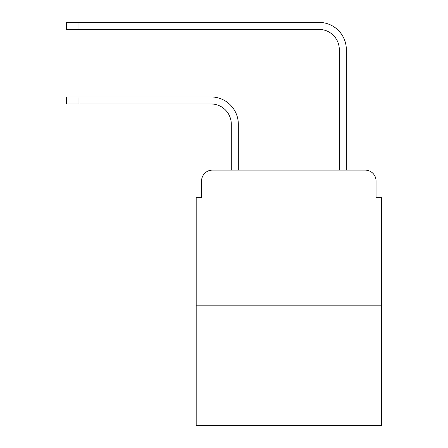 <?xml version="1.0" encoding="UTF-8"?>
<svg xmlns="http://www.w3.org/2000/svg" width="448" height="448" viewBox="0 0 448 448"><rect width="100%" height="100%" fill="white"/><g stroke="black" fill="none" stroke-linecap="round" stroke-linejoin="round"><path stroke-width="0.67" d="M201.583 180.925L201.583 197.669L201.583 180.925A10.802 10.802 0 0 1 212.386 170.122L231.291 170.122L231.291 124.214A20.255 20.255 0 0 0 211.036 103.958A20.255 20.255 0 0 1 231.291 124.214A20.255 20.255 0 0 0 211.036 103.958A20.255 20.255 0 0 1 231.291 124.214A20.255 20.255 0 0 0 211.036 103.958A20.255 20.255 0 0 1 231.291 124.214A20.255 20.255 0 0 0 211.036 103.958A20.255 20.255 0 0 1 231.291 124.214A20.255 20.255 0 0 0 211.036 103.958A20.255 20.255 0 0 1 231.291 124.214A20.255 20.255 0 0 0 211.036 103.958A20.255 20.255 0 0 1 231.291 124.214A20.255 20.255 0 0 0 211.036 103.958A20.255 20.255 0 0 1 231.291 124.214A20.255 20.255 0 0 0 211.036 103.958A20.255 20.255 0 0 1 231.291 124.214A20.255 20.255 0 0 0 211.036 103.958L66.556 103.958L66.556 96.936L78.977 96.936L78.977 103.958M381.444 305.155L196.185 305.155L196.185 425.6L381.444 425.6L381.444 197.669L376.046 197.669L376.046 180.925A10.802 10.802 0 0 0 365.243 170.122L212.386 170.122M196.185 305.155L196.185 197.669L201.583 197.669M78.977 96.936L211.036 96.936A27.278 27.278 0 0 1 238.314 124.214L238.314 170.122L238.314 124.214L238.314 170.122L238.314 124.214L238.314 170.122L238.314 124.214L238.314 170.122L238.314 124.214L238.314 170.122L238.314 124.214L238.314 170.122L238.314 124.214L238.314 170.122L238.314 124.214L238.314 170.122L238.314 124.214L238.314 170.122L246.686 170.122M330.943 170.122L339.315 170.122L339.315 49.678A20.255 20.255 0 0 0 319.06 29.422A20.255 20.255 0 0 1 339.315 49.678A20.255 20.255 0 0 0 319.06 29.422A20.255 20.255 0 0 1 339.315 49.678A20.255 20.255 0 0 0 319.06 29.422A20.255 20.255 0 0 1 339.315 49.678A20.255 20.255 0 0 0 319.06 29.422A20.255 20.255 0 0 1 339.315 49.678A20.255 20.255 0 0 0 319.06 29.422A20.255 20.255 0 0 1 339.315 49.678A20.255 20.255 0 0 0 319.06 29.422A20.255 20.255 0 0 1 339.315 49.678A20.255 20.255 0 0 0 319.06 29.422A20.255 20.255 0 0 1 339.315 49.678A20.255 20.255 0 0 0 319.06 29.422A20.255 20.255 0 0 1 339.315 49.678A20.255 20.255 0 0 0 319.06 29.422L66.556 29.422L66.556 22.4L78.977 22.4L78.977 29.422M78.977 22.4L319.06 22.4A27.278 27.278 0 0 1 346.338 49.678L346.338 170.122L346.338 49.678L346.338 170.122L346.338 49.678L346.338 170.122L346.338 49.678L346.338 170.122L346.338 49.678L346.338 170.122L346.338 49.678L346.338 170.122L346.338 49.678L346.338 170.122L346.338 49.678L346.338 170.122L346.338 49.678L346.338 170.122L365.243 170.122M376.046 197.669L376.046 180.925"/></g></svg>
